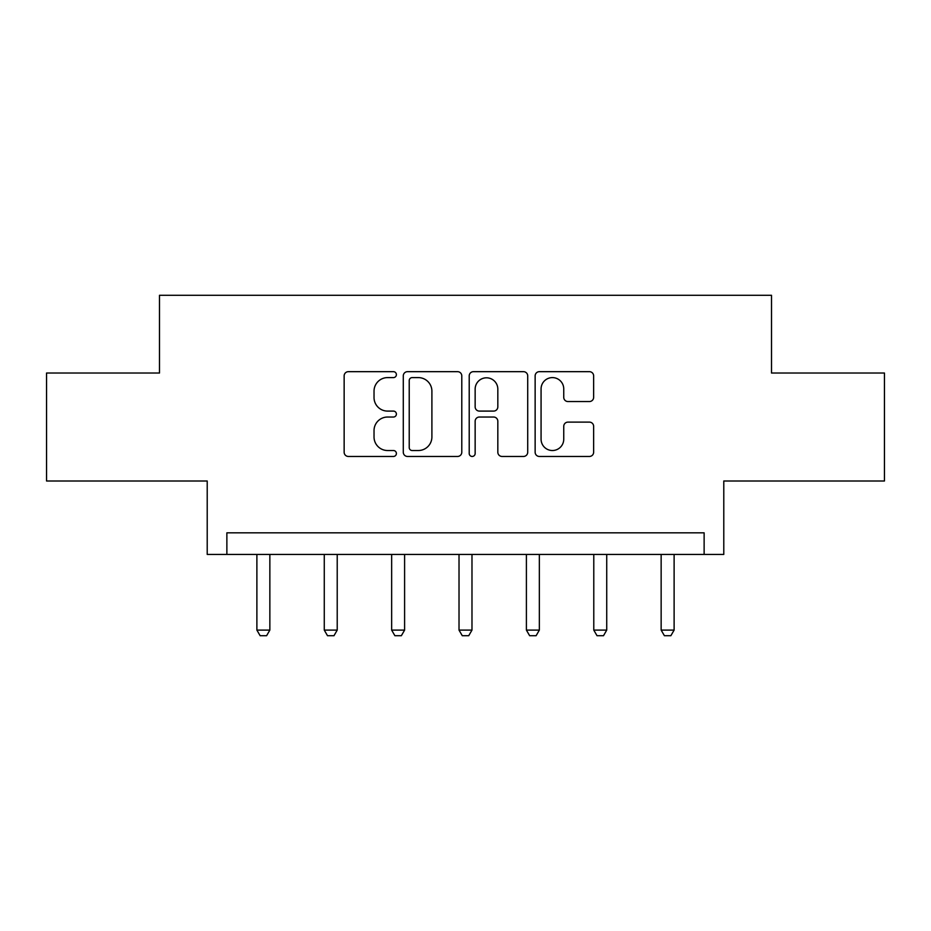 <?xml version="1.0" encoding="UTF-8"?>
<svg xmlns="http://www.w3.org/2000/svg" width="931" height="931" viewBox="0 0 931 931"><rect width="100%" height="100%" fill="white"/><g stroke="black" fill="none" stroke-linecap="round" stroke-linejoin="round"><path stroke-width="1.4" d="M396.397 374.634A2.968 2.968 0 0 0 393.429 371.667L348.38 371.667A4.236 4.236 0 0 0 344.144 375.903L344.144 452.21A4.236 4.236 0 0 0 348.38 456.458L393.429 456.458A2.968 2.968 0 0 0 396.397 453.49A2.968 2.968 0 0 0 393.429 450.523L387.599 450.523A13.569 13.569 0 0 1 374.029 436.953L374.029 430.599A13.569 13.569 0 0 1 387.599 417.03L393.429 417.03A2.968 2.968 0 0 0 396.397 414.062A2.968 2.968 0 0 0 393.429 411.095L387.599 411.095A13.569 13.569 0 0 1 374.029 397.525L374.029 391.171A13.569 13.569 0 0 1 387.599 377.602L393.429 377.602A2.968 2.968 0 0 0 396.397 374.634M46.55 373.028L46.55 481.001L207.217 481.001L207.217 554.434L723.783 554.434L723.783 481.001L884.45 481.001L884.45 373.028L771.508 373.028L771.508 295.29L159.492 295.29L159.492 373.028L46.55 373.028M589.393 401.552A4.236 4.236 0 0 0 593.641 397.316L593.641 375.903A4.236 4.236 0 0 0 589.393 371.667L539.375 371.667A4.236 4.236 0 0 0 535.139 375.903L535.139 452.21A4.236 4.236 0 0 0 539.375 456.458L589.393 456.458A4.236 4.236 0 0 0 593.641 452.21L593.641 426.351A4.236 4.236 0 0 0 589.393 422.115L567.991 422.115A4.236 4.236 0 0 0 563.744 426.351L563.744 439.176A11.335 11.335 0 0 1 552.409 450.523A11.335 11.335 0 0 1 541.074 439.176L541.074 388.937A11.335 11.335 0 0 1 552.409 377.602A11.335 11.335 0 0 1 563.744 388.937L563.744 397.316A4.236 4.236 0 0 0 567.991 401.552L589.393 401.552M704.127 554.434L704.127 532.835L226.873 532.835L226.873 554.434M461.788 375.903A4.236 4.236 0 0 0 457.552 371.667L407.522 371.667A4.236 4.236 0 0 0 403.286 375.903L403.286 452.21A4.236 4.236 0 0 0 407.522 456.458L457.552 456.458A4.236 4.236 0 0 0 461.788 452.21L461.788 375.903M473.448 371.667L523.478 371.667A4.236 4.236 0 0 1 527.714 375.903L527.714 452.21A4.236 4.236 0 0 1 523.478 456.458L502.065 456.458A4.236 4.236 0 0 1 497.829 452.21L497.829 421.266A4.236 4.236 0 0 0 493.581 417.03L479.384 417.03A4.236 4.236 0 0 0 475.147 421.266L475.147 453.49A2.968 2.968 0 0 1 472.18 456.458A2.968 2.968 0 0 1 469.212 453.49L469.212 375.903A4.236 4.236 0 0 1 473.448 371.667M412.189 377.602A2.968 2.968 0 0 0 409.221 380.57L409.221 447.555A2.968 2.968 0 0 0 412.189 450.523L418.333 450.523A13.569 13.569 0 0 0 431.903 436.953L431.903 391.171A13.569 13.569 0 0 0 418.333 377.602L412.189 377.602M497.829 389.158A11.335 11.335 0 0 0 486.482 377.811A11.335 11.335 0 0 0 475.147 389.158L475.147 406.847A4.236 4.236 0 0 0 479.384 411.095L493.581 411.095A4.236 4.236 0 0 0 497.829 406.847L497.829 389.158M256.886 554.434L256.886 630.101L269.85 630.101L269.85 554.434M269.85 630.101L266.603 635.71L260.133 635.71L256.886 630.101M324.267 554.434L324.267 630.101L337.22 630.101L337.22 554.434M337.22 630.101L333.985 635.71L327.503 635.71L324.267 630.101M391.648 554.434L391.648 630.101L404.601 630.101L404.601 554.434M404.601 630.101L401.366 635.71L394.884 635.71L391.648 630.101M459.018 554.434L459.018 630.101L471.982 630.101L471.982 554.434M471.982 630.101L468.735 635.71L462.265 635.71L459.018 630.101M526.399 554.434L526.399 630.101L539.352 630.101L539.352 554.434M539.352 630.101L536.116 635.71L529.634 635.71L526.399 630.101M593.78 554.434L593.78 630.101L606.733 630.101L606.733 554.434M606.733 630.101L603.497 635.71L597.015 635.71L593.78 630.101M661.15 554.434L661.15 630.101L674.114 630.101L674.114 554.434M674.114 630.101L670.867 635.71L664.397 635.71L661.15 630.101"/></g></svg>
